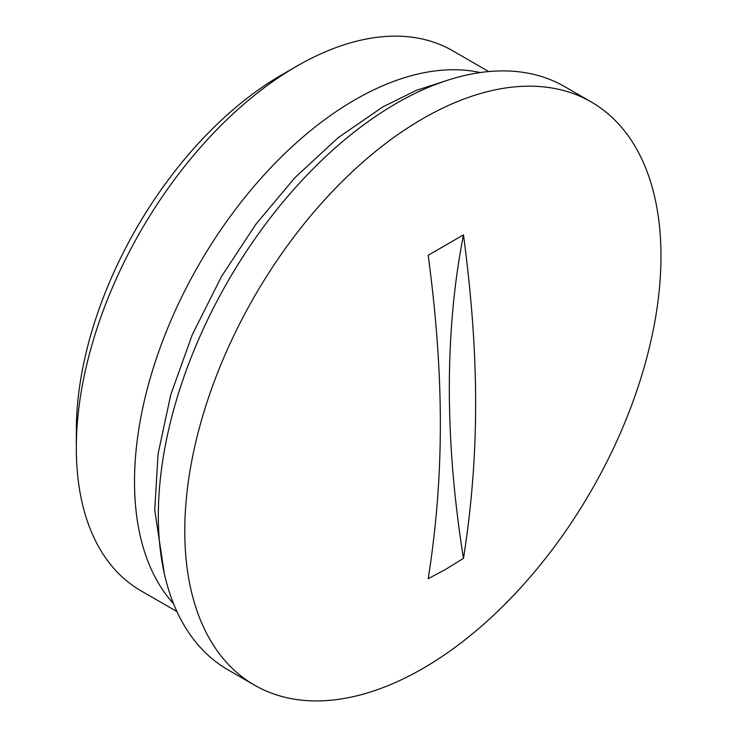 <?xml version="1.0" encoding="UTF-8"?>
<svg xmlns="http://www.w3.org/2000/svg" width="737" height="737" viewBox="0 0 737 737"><rect width="100%" height="100%" fill="white"/><g stroke="black" fill="none" stroke-linecap="round" stroke-linejoin="round"><path stroke-width="1.11" d="M591.231 101.946L564.772 86.671A336.717 194.402 120 0 0 305.302 176.88A336.717 194.402 120 0 0 158.326 515.734A336.717 194.402 120 0 0 228.065 669.878L254.523 685.152A336.717 194.402 120 0 0 422.872 668.477A336.717 194.402 120 0 0 642.848 371.761A336.717 194.402 120 0 0 591.231 101.946A336.717 194.402 120 0 0 331.761 192.154A336.717 194.402 120 0 0 184.784 531.009A336.717 194.402 120 0 0 254.523 685.152M463.481 558.351L445.949 569.185L428.206 578.72C444.402 475.522 444.402 377.16 428.206 255.26L463.481 234.891C479.676 356.791 479.676 455.153 463.481 558.351A990.473 571.848 60 0 1 463.481 234.891M296.771 66.183L281.783 74.833A290.571 167.76 120 0 0 76.316 430.712L76.316 448.022A311.769 180.003 -60 0 1 296.771 66.183A311.769 180.003 -60 0 1 452.656 50.742L488.714 71.553M176.944 611.563L140.887 590.742A311.769 180.003 -60 0 1 76.316 448.022M480.257 72.548A311.769 180.003 120 0 0 252.551 188.064A311.769 180.003 120 0 0 134.521 481.62A311.769 180.003 120 0 0 173.573 603.741M164.342 573.681L154.715 510.004L158.087 453.826L170.809 394.599L192.311 334.607L221.699 276.182L256.043 224.011L295.261 177.331L337.951 137.847L382.66 107.003L416.258 90.402L449.607 79.587"/></g></svg>
